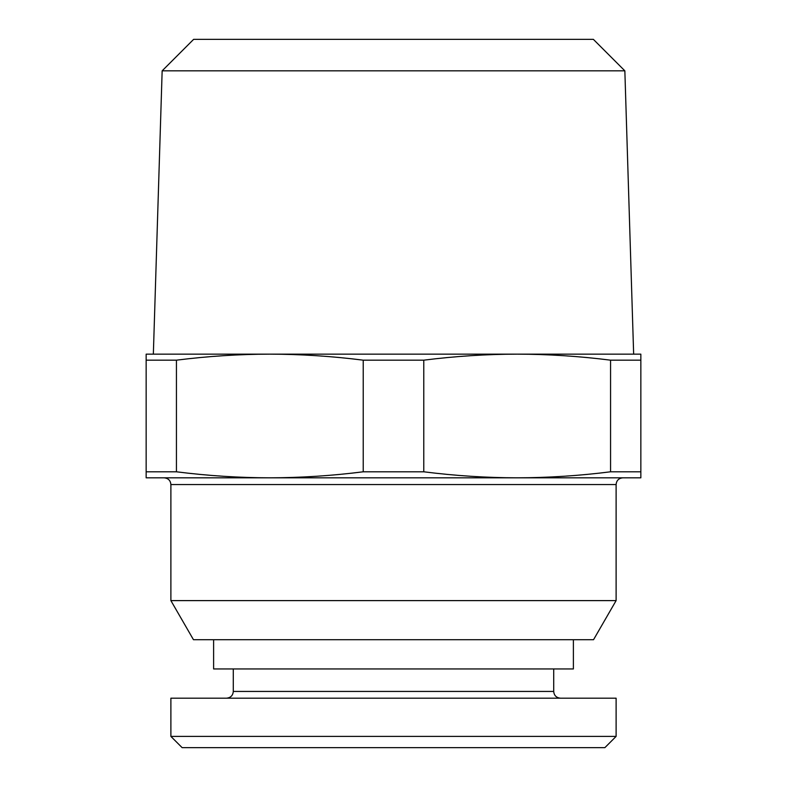 <?xml version="1.0" encoding="UTF-8"?>
<svg xmlns="http://www.w3.org/2000/svg" width="787" height="787" viewBox="0 0 787 787"><rect width="100%" height="100%" fill="white"/><g stroke="black" fill="none" stroke-linecap="round" stroke-linejoin="round"><path stroke-width="1.18" d="M640.844 360.171L610.564 360.171L610.564 471.797C579.281 475.751 548.146 477.768 517.167 477.817L640.844 477.817L640.844 354.15L146.156 354.15L146.156 360.171L176.436 360.171L176.436 471.797L146.156 471.797L146.156 360.171M162.152 70.83L193.632 39.35L593.368 39.35L624.848 70.83L162.152 70.83L153.347 354.15M604.869 747.65L182.131 747.65L170.887 736.406L616.113 736.406L604.869 747.65M170.887 736.406L170.887 698.177L616.113 698.177L616.113 736.406M616.113 600.609L593.526 639.723L193.474 639.723L170.887 600.609L616.113 600.609L616.113 484.566L170.887 484.566C170.533 480.503 168.28 478.26 164.149 477.817M423.78 471.797L423.78 360.171L363.22 360.171L363.22 471.797L423.78 471.797C455.073 475.761 486.199 477.768 517.167 477.817L146.156 477.817L146.156 471.797M610.564 471.797L640.844 471.797M610.564 360.171C579.281 356.216 548.146 354.209 517.167 354.15C486.199 354.209 455.073 356.216 423.78 360.171M363.22 360.171C331.937 356.216 300.801 354.209 269.833 354.15C238.864 354.209 207.729 356.216 176.436 360.171M363.22 471.797C331.937 475.751 300.801 477.768 269.833 477.817C238.864 477.768 207.729 475.761 176.436 471.797M573.389 639.723L573.389 668.95L213.611 668.95L213.611 639.723M553.714 668.95L553.714 691.439L233.286 691.439C232.922 695.492 230.68 697.744 226.548 698.177M624.848 70.83L633.653 354.15M553.714 691.439C554.078 695.492 556.32 697.744 560.452 698.177M233.286 668.95L233.286 691.439M170.887 600.609L170.887 484.566M616.113 484.566C616.467 480.503 618.72 478.26 622.851 477.817"/></g></svg>
